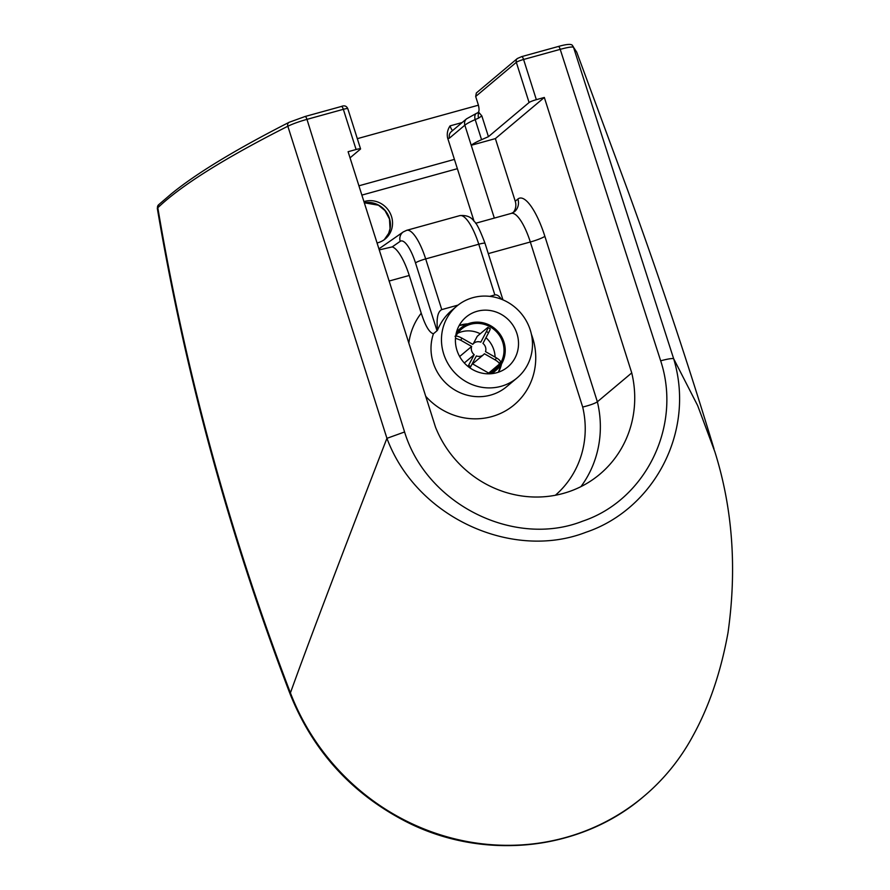 <?xml version="1.0" encoding="UTF-8"?>
<svg xmlns="http://www.w3.org/2000/svg" width="890" height="890" viewBox="0 0 890 890"><rect width="100%" height="100%" fill="white"/><g stroke="black" fill="none" stroke-linecap="round" stroke-linejoin="round"><path stroke-width="1.33" d="M377.06 242.959A21.872 20.782 50 0 0 377.872 242.759A21.872 20.782 50 0 0 385.381 238.809A21.872 20.782 50 0 0 389.742 212.387A21.872 20.782 50 0 0 364.744 201.385A21.872 20.782 50 0 0 363.943 201.618M472.901 297.661A46.881 44.533 -130 0 1 526.491 321.245A46.881 44.533 -130 0 1 517.135 377.883A46.881 44.533 -130 0 1 501.037 386.327A46.881 44.533 -130 0 1 447.459 362.731A46.881 44.533 -130 0 1 456.815 306.104A46.881 44.533 -130 0 1 472.901 297.661M496.72 372.732A32.496 30.872 -130 0 1 459.574 356.378A32.496 30.872 -130 0 1 466.06 317.107A32.496 30.872 -130 0 1 477.218 311.255A32.496 30.872 -130 0 1 514.364 327.609A32.496 30.872 -130 0 1 507.878 366.869A32.496 30.872 -130 0 1 496.72 372.732M157.308 208.349L157.519 207.993A3.749 3.56 -130 0 1 158.887 204.544L157.308 208.349C185.287 373.8 229.487 535.502 289.895 693.466A7.498 0.801 159.1 0 1 290.118 693.121A2483.556 2359.312 -130 0 1 157.519 207.993L158.887 204.533L171.08 194.065C195.945 173.661 235.294 149.754 289.105 122.308A3.749 2.959 -116.9 0 1 289.205 122.253M475.672 96.487L516.322 62.322A3.749 3.56 -130 0 1 517.368 58.495L476.428 92.905A3.749 3.56 50 0 0 476.35 92.972L475.672 96.487L478.297 104.764C479.232 108.524 479.276 110.983 478.453 112.129L477.641 112.808M580.936 486.641A106.533 101.204 50 0 0 597.368 401.791L544.858 236.284A12.505 1.557 -17.6 0 1 530.318 241.991L582.694 407.053C589.981 405.239 594.876 403.482 597.368 401.791L631.744 372.91L544.335 97.455L536.347 99.669A6.252 0.779 -17.6 0 0 529.083 102.517L516.322 62.322A6.252 0.779 -17.6 0 1 523.587 59.474L560.211 49.351C567.865 47.27 572.292 46.58 573.505 47.27A3.749 3.716 -44.9 0 0 572.493 45.702M536.347 99.669L523.587 59.474A3.749 1.079 -105.5 0 0 521.696 56.615L558.319 46.491A3.749 1.079 -105.5 0 1 560.211 49.351L660.669 360.806C667.444 359.004 671.772 358.281 673.63 358.648L697.682 405.64L714.881 451.831C732.659 508.468 737.031 568.755 728.009 632.679C720.889 671.928 709.208 706.326 692.943 735.852A228.385 216.96 -130 0 1 643.726 796.45A228.385 216.96 -130 0 1 599.17 825.03A228.385 216.96 -130 0 1 529.928 844.221A228.385 216.96 -130 0 1 304.38 722.88A228.385 216.96 -130 0 1 290.418 692.876A2483.556 2359.312 -130 0 1 157.819 207.748L157.819 207.748C181.148 185.432 224.48 158.264 287.837 126.235C292.788 123.843 299.162 121.552 306.972 119.36A3.749 1.079 -105.5 0 0 305.081 116.501L341.449 106.444A3.749 1.079 -105.5 0 0 341.315 106.522M357.324 138.662L478.42 105.187M529.083 102.517L488.432 136.682L481.568 139.686L475.193 119.594A37.502 4.673 -17.6 0 0 464.847 125.19A6.252 5.941 -130 0 1 466.594 118.804L451.297 131.664A6.252 5.941 50 0 0 449.55 138.039L464.847 125.19L471.222 145.281L495.374 138.606L515.254 201.262A12.505 11.87 -130 0 1 513.107 212.677M481.568 139.686A37.502 4.673 -17.6 0 0 471.222 145.281L494.328 218.095M358.926 185.799L454.423 159.399L474.081 221.31M631.744 372.91A106.533 101.204 -130 0 1 599.827 474.225A106.533 101.204 -130 0 1 435.51 427.167L348.101 151.712L356.1 149.509A6.252 0.779 -17.6 0 1 360.561 148.875A6.252 0.779 -17.6 0 1 360.372 149.164L350.048 157.841M544.335 97.455L495.374 138.606M457.382 168.688L361.874 195.099M452.654 130.53A6.252 1.791 74.5 0 1 450.073 125.879C447.637 129.506 446.791 133.456 447.548 137.716A12.505 3.582 -105.5 0 0 449.55 138.039M479.031 112.618A6.252 4.027 -113.7 0 0 478.62 118.092L475.193 119.594A6.252 4.027 -113.7 0 1 476.728 113.208L479.031 112.618L481.846 115.923L488.432 136.682M454.423 159.399L447.548 137.716M489.711 296.359L494.862 294.935C496.92 294.434 499.112 295.88 501.415 299.24M437.023 330.746L433.441 333.761C429.425 332.749 425.353 325.896 421.237 313.191L409.267 275.466A37.502 10.747 -105.5 0 0 392.212 246.897L400.211 241.335A28.747 8.232 74.5 0 1 415.497 262.906L437.023 330.746L437.513 330.168C436.322 318.464 437.735 311.611 441.763 309.609L458.05 305.103M392.212 246.897L379.262 249.901M456.815 306.104L451.72 310.387C445.501 315.672 440.772 322.258 437.513 330.168M660.669 360.806C682.23 426.188 645.45 500.213 582.65 521.173C514.754 548.062 426.766 504.886 404.583 431.973L386.939 438.336C416.709 518.336 513.052 560.689 585.876 532.287C653.16 509.792 695.958 432.228 673.63 358.648L573.505 47.27L576.698 52.087L627.728 190.327C658.845 275.689 687.592 361.818 713.969 448.738M305.07 116.512L289.105 122.308A3.749 2.959 -116.9 0 0 287.837 126.235L386.939 438.336M386.883 438.403C339.579 560.711 307.428 645.539 290.418 692.876L290.118 693.121A228.385 216.96 -130 0 0 643.437 796.695C580.135 851.218 482.947 861.242 405.651 821.414C351.227 793.201 312.635 750.548 289.895 693.466M457.649 333.294A26.255 24.942 -130 0 1 480.233 333.772M485.962 337.711A26.255 24.942 -130 0 1 493.85 349.881A26.255 24.942 -130 0 1 495.096 357.113M455.636 336.631A26.255 24.942 -130 0 1 461.643 328.989A26.255 24.942 -130 0 1 502.772 342.383A26.255 24.942 -130 0 1 495.418 369.183A26.255 24.942 -130 0 1 486.852 373.778M456.259 333.105A27.501 26.122 -130 0 1 460.842 328.032A27.501 26.122 -130 0 1 503.929 342.06A27.501 26.122 -130 0 1 496.231 370.14A27.501 26.122 -130 0 1 490.435 373.778M491.669 370.574A26.255 24.942 -130 0 1 490.49 372.376M469.998 367.937L470.754 366.558A20.003 19.002 -130 0 1 468.596 365.323L467.995 366.424M495.241 359.949C498.422 361.896 499.724 363.354 499.145 364.299L500.258 362.185C500.848 361.229 499.546 359.782 496.353 357.836A20.003 19.002 -130 0 1 495.241 359.949L484.405 353.753A7.498 7.12 -130 0 1 476.361 355.922L470.754 366.558M473.38 343.618L477.24 336.286L487.709 327.498C488.443 327.042 488.02 328.399 486.407 331.536A20.003 19.002 -130 0 1 488.566 332.771L482.959 343.406A7.498 7.12 -130 0 1 485.517 351.639L496.353 357.836M472.59 363.877L488.677 373.088L499.145 364.299M488.566 332.771C490.168 329.623 490.601 328.276 489.867 328.733M487.709 327.498L490.179 328.599M455.491 338.222L460.809 340.247A20.003 19.002 -130 0 1 461.921 338.133L472.757 344.341A7.498 7.12 -130 0 1 480.8 342.172L486.407 331.536M461.921 338.133C458.561 336.331 456.259 335.719 455.035 336.298M459.685 356.501L471.644 346.455L460.809 340.247M468.596 365.323L474.203 354.687A7.498 7.12 -130 0 1 471.644 346.455M464.324 362.986L474.203 354.687M467.873 323.871A32.496 30.872 50 0 0 460.92 324.95A32.496 30.872 50 0 0 459.195 325.484M517.135 377.883L506.666 386.672A46.881 44.533 -130 0 1 490.579 395.116A46.881 44.533 -130 0 1 444.088 381.309A46.881 44.533 -130 0 1 433.441 333.761M517.368 58.495L521.696 56.615A3.749 1.079 -105.5 0 0 521.562 56.682M572.615 45.824C572.014 43.732 567.253 43.955 558.308 46.491A3.749 1.079 -105.5 0 0 558.197 46.558M404.583 431.973L306.972 119.36L343.34 109.314A3.749 1.079 -105.5 0 0 341.449 106.444C344.408 105.209 346.533 105.954 347.801 108.68L360.561 148.875M356.1 149.509L343.34 109.314A6.252 0.779 -17.6 0 1 347.801 108.68M544.858 236.284A49.996 14.318 -105.5 0 0 517.891 199.048A12.505 11.87 -130 0 1 514.387 211.809L511.361 213.378A37.502 10.747 74.5 0 1 530.318 241.991L488.276 253.617M517.891 199.048L515.254 201.262M478.62 118.092L481.846 115.923M462.144 122.542L450.073 125.879M582.694 407.053A94.04 89.334 -130 0 1 555.36 495.263M441.763 309.609L425.676 258.912L478.776 244.227A8.755 1.09 -17.6 0 1 485.017 243.348C480.144 230.288 476.484 222.934 474.036 221.265C471.133 216.882 466.393 215.002 459.807 215.625A37.502 10.747 74.5 0 1 478.776 244.227L494.862 294.935M415.497 262.906A8.755 1.09 -17.6 0 1 425.676 258.912A37.502 10.747 -105.5 0 0 406.708 230.31L403.292 231.912A8.755 8.344 -124.8 0 0 400.211 241.335M421.237 313.191A65.626 62.345 50 0 0 408.833 343.095M425.709 396.284A65.626 62.345 50 0 0 506.132 410.524A65.626 62.345 50 0 0 531.386 334.228M389.141 281.029L409.267 275.466M498.456 372.198A32.496 30.872 50 0 0 501.537 363.921M384.302 239.655A21.872 20.782 50 0 0 387.728 214.29A21.872 20.782 50 0 0 364.299 202.753M467.484 324.027L459.162 325.551M476.728 113.208L466.594 118.804M502.95 299.863L485.017 243.348M459.807 215.625L406.708 230.31M378.929 248.866L403.292 231.912M475.605 223.268L511.361 213.378M498.389 372.22L501.315 364.277M384.291 239.666L388.63 233.403L390.031 228.697L389.486 219.029L384.97 210.574L378.428 205.201L364.31 202.798M496.231 370.14L492.07 373.633M460.842 328.032L456.681 331.525M472.623 344.252L473.758 343.306M471.822 364.522L483.404 354.787"/></g></svg>
